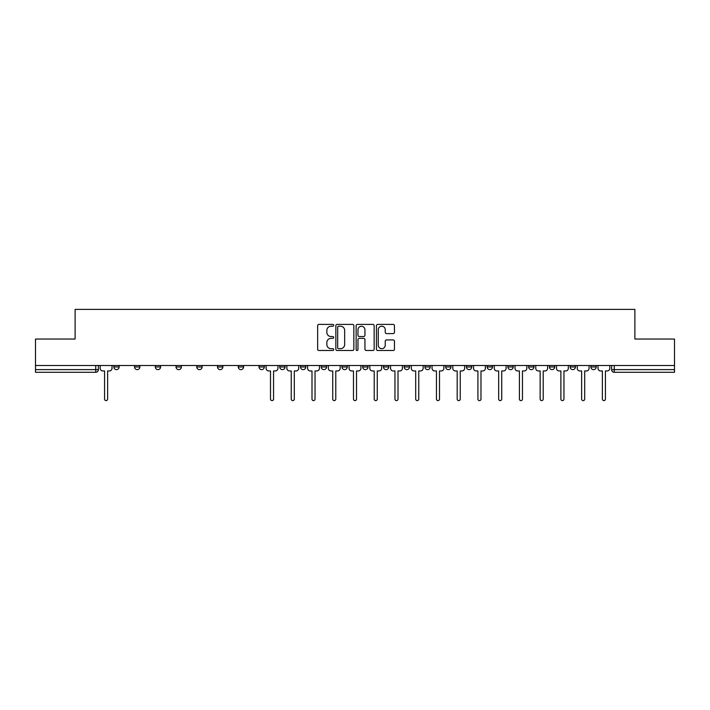 <?xml version="1.0" encoding="UTF-8"?>
<svg xmlns="http://www.w3.org/2000/svg" width="710" height="710" viewBox="0 0 710 710"><rect width="100%" height="100%" fill="white"/><g stroke="black" fill="none" stroke-linecap="round" stroke-linejoin="round"><path stroke-width="1.06" d="M333.727 325.313A0.914 0.914 0 0 0 332.812 324.399L318.95 324.399A1.305 1.305 0 0 0 317.645 325.704L317.645 349.196A1.305 1.305 0 0 0 318.95 350.5L332.812 350.5A0.914 0.914 0 0 0 333.727 349.586A0.914 0.914 0 0 0 332.812 348.672L331.02 348.672A4.18 4.18 0 0 1 326.84 344.501L326.84 342.539A4.18 4.18 0 0 1 331.02 338.359L332.812 338.359A0.914 0.914 0 0 0 333.727 337.445A0.914 0.914 0 0 0 332.812 336.54L331.02 336.54A4.18 4.18 0 0 1 326.84 332.36L326.84 330.398A4.18 4.18 0 0 1 331.02 326.227L332.812 326.227A0.914 0.914 0 0 0 333.727 325.313M549.389 366.964L549.389 365.508L549.389 366.964A2.662 2.662 0 0 0 552.043 369.626A2.662 2.662 0 0 1 549.389 366.964L554.705 366.964A2.662 2.662 0 0 1 552.043 369.626M528.648 366.964L528.648 365.508L528.648 366.964A2.662 2.662 0 0 0 531.302 369.626A2.662 2.662 0 0 1 528.648 366.964L533.964 366.964A2.662 2.662 0 0 1 531.302 369.626M466.417 365.508L466.417 366.964L471.742 366.964A2.662 2.662 0 0 1 469.079 369.626A2.662 2.662 0 0 1 466.417 366.964L466.417 365.508M445.676 365.508L445.676 366.964L450.992 366.964A2.662 2.662 0 0 1 448.338 369.626A2.662 2.662 0 0 1 445.676 366.964L445.676 365.508M341.971 365.508L341.971 366.964L347.288 366.964A2.662 2.662 0 0 1 344.625 369.626A2.662 2.662 0 0 1 341.971 366.964L341.971 365.508M279.749 365.508L279.749 366.964L285.065 366.964A2.662 2.662 0 0 1 282.402 369.626A2.662 2.662 0 0 1 279.749 366.964L279.749 365.508M238.258 365.508L238.258 366.964L243.583 366.964A2.662 2.662 0 0 1 240.921 369.626A2.662 2.662 0 0 1 238.258 366.964L238.258 365.508M217.517 365.508L217.517 366.964L222.842 366.964A2.662 2.662 0 0 1 220.18 369.626A2.662 2.662 0 0 1 217.517 366.964L217.517 365.508M176.036 366.964L176.036 365.508L176.036 366.964A2.662 2.662 0 0 0 178.698 369.626A2.662 2.662 0 0 1 176.036 366.964L181.352 366.964A2.662 2.662 0 0 1 178.698 369.626M134.554 366.964L134.554 365.508L134.554 366.964A2.662 2.662 0 0 0 137.216 369.626A2.662 2.662 0 0 1 134.554 366.964L139.87 366.964A2.662 2.662 0 0 1 137.216 369.626A2.662 2.662 0 0 0 139.87 366.964L139.87 365.508L139.87 366.964M393.145 333.602A1.305 1.305 0 0 0 394.449 332.298L394.449 325.704A1.305 1.305 0 0 0 393.145 324.399L377.738 324.399A1.305 1.305 0 0 0 376.433 325.704L376.433 349.196A1.305 1.305 0 0 0 377.738 350.5L393.145 350.5A1.305 1.305 0 0 0 394.449 349.196L394.449 341.235A1.305 1.305 0 0 0 393.145 339.93L386.551 339.93A1.305 1.305 0 0 0 385.246 341.235L385.246 345.184A3.488 3.488 0 0 1 381.758 348.672A3.488 3.488 0 0 1 378.261 345.184L378.261 329.715A3.488 3.488 0 0 1 381.758 326.227A3.488 3.488 0 0 1 385.246 329.715L385.246 332.298A1.305 1.305 0 0 0 386.551 333.602L393.145 333.602M35.5 365.508L35.5 339.043L75.118 339.043L75.118 309.391L634.882 309.391L634.882 339.043L674.5 339.043L674.5 365.508L35.5 365.508L35.5 369.626L98.388 369.626L98.388 365.508L98.388 369.626A2.662 2.662 0 0 1 95.735 372.288L35.5 372.288L35.5 369.626M353.855 325.704A1.305 1.305 0 0 0 352.55 324.399L337.152 324.399A1.305 1.305 0 0 0 335.848 325.704L335.848 349.196A1.305 1.305 0 0 0 337.152 350.5L352.55 350.5A1.305 1.305 0 0 0 353.855 349.196L353.855 325.704M357.45 324.399L372.848 324.399A1.305 1.305 0 0 1 374.152 325.704L374.152 349.196A1.305 1.305 0 0 1 372.848 350.5L366.253 350.5A1.305 1.305 0 0 1 364.949 349.196L364.949 339.664A1.305 1.305 0 0 0 363.644 338.359L359.278 338.359A1.305 1.305 0 0 0 357.973 339.664L357.973 349.586A0.914 0.914 0 0 1 357.059 350.5A0.914 0.914 0 0 1 356.145 349.586L356.145 325.704A1.305 1.305 0 0 1 357.45 324.399M611.612 365.508L611.612 369.626L674.5 369.626L674.5 372.288L614.265 372.288A2.662 2.662 0 0 1 611.612 369.626L611.612 365.508M674.5 365.508L674.5 369.626M596.187 365.508L596.187 366.964A2.662 2.662 0 0 1 593.524 369.626A2.662 2.662 0 0 1 590.871 366.964A2.662 2.662 0 0 0 593.524 369.626A2.662 2.662 0 0 0 596.187 366.964L596.187 365.508M590.871 365.508L590.871 366.964L596.187 366.964M575.446 365.508L575.446 366.964A2.662 2.662 0 0 1 572.784 369.626A2.662 2.662 0 0 1 570.13 366.964A2.662 2.662 0 0 0 572.784 369.626A2.662 2.662 0 0 0 575.446 366.964L570.13 366.964L570.13 365.508M554.705 365.508L554.705 366.964L554.705 365.508M533.964 365.508L533.964 366.964L533.964 365.508M507.898 365.508L507.898 366.964L513.223 366.964L513.223 365.508L513.223 366.964A2.662 2.662 0 0 1 510.561 369.626A2.662 2.662 0 0 1 507.898 366.964A2.662 2.662 0 0 0 510.561 369.626M492.483 366.964L492.483 365.508L492.483 366.964A2.662 2.662 0 0 1 489.82 369.626A2.662 2.662 0 0 1 487.158 366.964L492.483 366.964A2.662 2.662 0 0 1 489.82 369.626M487.158 365.508L487.158 366.964M471.742 365.508L471.742 366.964M450.992 365.508L450.992 366.964M430.251 365.508L430.251 366.964A2.662 2.662 0 0 1 427.597 369.626A2.662 2.662 0 0 1 424.935 366.964L430.251 366.964M424.935 365.508L424.935 366.964M409.51 365.508L409.51 366.964A2.662 2.662 0 0 1 406.857 369.626A2.662 2.662 0 0 1 404.194 366.964L409.51 366.964A2.662 2.662 0 0 1 406.857 369.626M404.194 365.508L404.194 366.964M388.769 365.508L388.769 366.964A2.662 2.662 0 0 1 386.116 369.626A2.662 2.662 0 0 1 383.453 366.964L388.769 366.964M383.453 365.508L383.453 366.964M368.029 365.508L368.029 366.964A2.662 2.662 0 0 1 365.375 369.626A2.662 2.662 0 0 1 362.712 366.964A2.662 2.662 0 0 0 365.375 369.626M362.712 365.508L362.712 366.964L368.029 366.964M347.288 365.508L347.288 366.964A2.662 2.662 0 0 1 344.625 369.626M326.547 365.508L326.547 366.964A2.662 2.662 0 0 1 323.884 369.626A2.662 2.662 0 0 1 321.231 366.964L326.547 366.964M321.231 365.508L321.231 366.964M305.806 365.508L305.806 366.964A2.662 2.662 0 0 1 303.143 369.626A2.662 2.662 0 0 1 300.49 366.964L305.806 366.964L305.806 365.508M300.49 365.508L300.49 366.964M285.065 365.508L285.065 366.964M264.324 365.508L264.324 366.964A2.662 2.662 0 0 1 261.662 369.626A2.662 2.662 0 0 1 259.008 366.964L264.324 366.964L264.324 365.508M259.008 365.508L259.008 366.964M243.583 366.964L243.583 365.508L243.583 366.964A2.662 2.662 0 0 1 240.921 369.626M222.842 366.964L222.842 365.508L222.842 366.964A2.662 2.662 0 0 1 220.18 369.626M202.101 365.508L202.101 366.964A2.662 2.662 0 0 1 199.439 369.626A2.662 2.662 0 0 1 196.776 366.964A2.662 2.662 0 0 0 199.439 369.626A2.662 2.662 0 0 0 202.101 366.964L202.101 365.508M196.776 365.508L196.776 366.964L202.101 366.964M181.352 365.508L181.352 366.964M160.611 365.508L160.611 366.964A2.662 2.662 0 0 1 157.957 369.626A2.662 2.662 0 0 1 155.295 366.964L160.611 366.964M155.295 365.508L155.295 366.964M119.129 365.508L119.129 366.964A2.662 2.662 0 0 1 116.475 369.626A2.662 2.662 0 0 1 113.813 366.964A2.662 2.662 0 0 0 116.475 369.626A2.662 2.662 0 0 0 119.129 366.964L119.129 365.508M113.813 365.508L113.813 366.964L119.129 366.964M338.59 326.227A0.914 0.914 0 0 0 337.676 327.141L337.676 347.758A0.914 0.914 0 0 0 338.59 348.672L340.48 348.672A4.18 4.18 0 0 0 344.661 344.501L344.661 330.398A4.18 4.18 0 0 0 340.48 326.227L338.59 326.227M364.949 329.786A3.488 3.488 0 0 0 361.461 326.289A3.488 3.488 0 0 0 357.973 329.786L357.973 335.226A1.305 1.305 0 0 0 359.278 336.54L363.644 336.54A1.305 1.305 0 0 0 364.949 335.226L364.949 329.786M100.181 365.508L100.181 368.295A2.662 2.662 0 0 0 102.843 370.957L104.574 370.957L104.574 399.073A1.526 1.526 0 0 0 106.101 400.609A1.526 1.526 0 0 0 107.627 399.073L107.627 370.957L109.358 370.957A2.662 2.662 0 0 0 112.02 368.295L112.02 365.508M266.117 365.508L266.117 368.295A2.662 2.662 0 0 0 268.779 370.957L270.501 370.957L270.501 399.073A1.526 1.526 0 0 0 272.036 400.609A1.526 1.526 0 0 0 273.563 399.073L273.563 370.957L275.294 370.957A2.662 2.662 0 0 0 277.947 368.295L277.947 365.508M286.858 365.508L286.858 368.295A2.662 2.662 0 0 0 289.52 370.957L291.242 370.957L291.242 399.073A1.526 1.526 0 0 0 292.777 400.609A1.526 1.526 0 0 0 294.304 399.073L294.304 370.957L296.034 370.957A2.662 2.662 0 0 0 298.688 368.295L298.688 365.508M307.599 365.508L307.599 368.295A2.662 2.662 0 0 0 310.261 370.957L311.992 370.957L311.992 399.073A1.526 1.526 0 0 0 313.518 400.609A1.526 1.526 0 0 0 315.045 399.073L315.045 370.957L316.775 370.957A2.662 2.662 0 0 0 319.438 368.295L319.438 365.508M328.339 365.508L328.339 368.295A2.662 2.662 0 0 0 331.002 370.957L332.733 370.957L332.733 399.073A1.526 1.526 0 0 0 334.259 400.609A1.526 1.526 0 0 0 335.786 399.073L335.786 370.957L337.516 370.957A2.662 2.662 0 0 0 340.179 368.295L340.179 365.508M349.08 365.508L349.08 368.295A2.662 2.662 0 0 0 351.743 370.957L353.473 370.957L353.473 399.073A1.526 1.526 0 0 0 355 400.609A1.526 1.526 0 0 0 356.526 399.073L356.526 370.957L358.257 370.957A2.662 2.662 0 0 0 360.92 368.295L360.92 365.508M369.821 365.508L369.821 368.295A2.662 2.662 0 0 0 372.484 370.957L374.214 370.957L374.214 399.073A1.526 1.526 0 0 0 375.741 400.609A1.526 1.526 0 0 0 377.267 399.073L377.267 370.957L378.998 370.957A2.662 2.662 0 0 0 381.661 368.295L381.661 365.508M390.562 365.508L390.562 368.295A2.662 2.662 0 0 0 393.225 370.957L394.955 370.957L394.955 399.073A1.526 1.526 0 0 0 396.482 400.609A1.526 1.526 0 0 0 398.008 399.073L398.008 370.957L399.739 370.957A2.662 2.662 0 0 0 402.401 368.295L402.401 365.508M411.312 365.508L411.312 368.295A2.662 2.662 0 0 0 413.965 370.957L415.696 370.957L415.696 399.073A1.526 1.526 0 0 0 417.223 400.609A1.526 1.526 0 0 0 418.758 399.073L418.758 370.957L420.48 370.957A2.662 2.662 0 0 0 423.142 368.295L423.142 365.508M432.053 365.508L432.053 368.295A2.662 2.662 0 0 0 434.706 370.957L436.437 370.957L436.437 399.073A1.526 1.526 0 0 0 437.964 400.609A1.526 1.526 0 0 0 439.499 399.073L439.499 370.957L441.221 370.957A2.662 2.662 0 0 0 443.883 368.295L443.883 365.508M452.794 365.508L452.794 368.295A2.662 2.662 0 0 0 455.447 370.957L457.178 370.957L457.178 399.073A1.526 1.526 0 0 0 458.704 400.609A1.526 1.526 0 0 0 460.24 399.073L460.24 370.957L461.961 370.957A2.662 2.662 0 0 0 464.624 368.295L464.624 365.508M473.534 365.508L473.534 368.295A2.662 2.662 0 0 0 476.188 370.957L477.919 370.957L477.919 399.073A1.526 1.526 0 0 0 479.445 400.609A1.526 1.526 0 0 0 480.981 399.073L480.981 370.957L482.711 370.957A2.662 2.662 0 0 0 485.365 368.295L485.365 365.508M494.275 365.508L494.275 368.295A2.662 2.662 0 0 0 496.938 370.957L498.66 370.957L498.66 399.073A1.526 1.526 0 0 0 500.195 400.609A1.526 1.526 0 0 0 501.721 399.073L501.721 370.957L503.452 370.957A2.662 2.662 0 0 0 506.106 368.295L506.106 365.508M515.016 365.508L515.016 368.295A2.662 2.662 0 0 0 517.679 370.957L519.4 370.957L519.4 399.073A1.526 1.526 0 0 0 520.936 400.609A1.526 1.526 0 0 0 522.462 399.073L522.462 370.957L524.193 370.957A2.662 2.662 0 0 0 526.847 368.295L526.847 365.508M535.757 365.508L535.757 368.295A2.662 2.662 0 0 0 538.42 370.957L540.141 370.957L540.141 399.073A1.526 1.526 0 0 0 541.677 400.609A1.526 1.526 0 0 0 543.203 399.073L543.203 370.957L544.934 370.957A2.662 2.662 0 0 0 547.587 368.295L547.587 365.508M556.498 365.508L556.498 368.295A2.662 2.662 0 0 0 559.16 370.957L560.891 370.957L560.891 399.073A1.526 1.526 0 0 0 562.418 400.609A1.526 1.526 0 0 0 563.944 399.073L563.944 370.957L565.675 370.957A2.662 2.662 0 0 0 568.328 368.295L568.328 365.508M577.239 365.508L577.239 368.295A2.662 2.662 0 0 0 579.901 370.957L581.632 370.957L581.632 399.073A1.526 1.526 0 0 0 583.159 400.609A1.526 1.526 0 0 0 584.685 399.073L584.685 370.957L586.416 370.957A2.662 2.662 0 0 0 589.078 368.295L589.078 365.508M597.98 365.508L597.98 368.295A2.662 2.662 0 0 0 600.642 370.957L602.373 370.957L602.373 399.073A1.526 1.526 0 0 0 603.899 400.609A1.526 1.526 0 0 0 605.426 399.073L605.426 370.957L607.156 370.957A2.662 2.662 0 0 0 609.819 368.295L609.819 365.508M95.735 365.508L95.735 372.288M614.265 365.508L614.265 372.288"/></g></svg>
